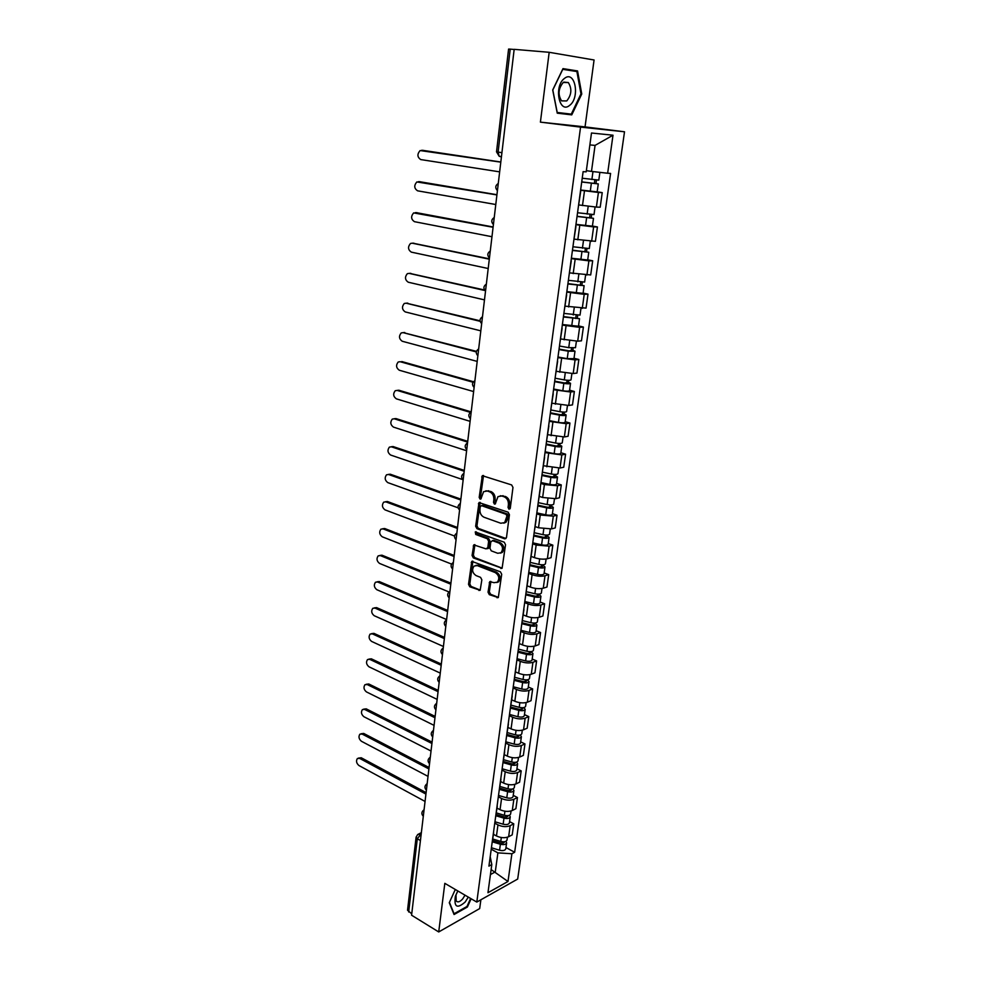 <?xml version="1.0" encoding="UTF-8"?>
<svg xmlns="http://www.w3.org/2000/svg" width="981" height="981" viewBox="0 0 981 981"><rect width="100%" height="100%" fill="white"/><g stroke="black" fill="none" stroke-linecap="round" stroke-linejoin="round"><path stroke-width="1.47" d="M508.992 509.2L510.279 508.219L512.977 487.434L511.641 484.933L482.321 475.699L479.182 497.392L480.089 499.108L480.886 498.973L483.621 491.64L487.324 491.027L489.642 491.824C492.609 493.235 494.007 495.859 493.835 499.721L493.504 502.382L494.424 504.111L495.246 503.976L497.98 496.631L501.806 495.994L504.16 496.803C507.177 498.225 508.587 500.886 508.416 504.774L508.06 507.447L508.992 509.2M488.035 592.181L489.311 594.658L498.311 597.588L501.708 574.302L500.408 571.813L471.763 561.365L468.526 584.345L469.789 586.797L480.15 590.304L481.855 579.832L480.567 577.368L476.006 575.565C472.302 572.843 471.665 569.679 474.068 566.062L477.244 565.596L495.319 572.61C499.071 575.332 499.746 578.52 497.355 582.174L494.019 582.677L489.764 581.659L488.035 592.181L489.323 591.788L490.598 594.265L498.336 597.368L497.048 597.772M476.803 902.079L444.822 883.341L438.715 931.95L411.579 915.212L514.167 49.344L549.176 52.3L540.408 122.135L580.556 127.113L476.803 902.079L517.686 879.05L624.517 131.785L585.044 126.905L594.069 59.988L549.176 52.3M504.663 538.839L506.49 537.502L509.446 514.694L508.109 512.192L479.01 502.579L475.65 526.221L476.938 528.673L504.663 538.839L505.963 538.508L478.238 528.342L476.938 528.673M505.546 544.7L502.088 568.306L473.345 557.919L472.069 555.467L473.786 544.884L486.049 548.882L487.815 547.57L488.624 541.218L487.324 538.741L475.748 534.461L475.258 531.935L504.234 542.199L505.546 544.7M438.715 931.95L479.684 908.578L480.874 899.785M411.738 913.863L407.532 910.209L416.103 837.124L417.293 838.767L408.672 911.974M501.929 152.68L496.521 151.834L508.587 49.075L510.218 49.136L498.103 152.129L499.182 156.261L501.414 156.948M514.154 49.467L510.218 49.136M578.851 204.943L596.387 207.089L598.422 192.46L580.593 190.277M598.422 192.46L602.236 192.632L597.171 191.835M578.41 206.427L580.678 191.467M596.387 207.089L600.2 207.212L602.236 192.632M592.414 226.059L597.429 226.954L593.628 226.905L575.933 224.698M573.689 241.216L575.945 226.415M574.216 239.156L595.418 241.326L597.429 226.954M587.717 259.806L592.683 260.787L588.894 260.86L571.322 258.628M569.041 275.502L571.273 260.86M569.63 272.89L590.697 274.95L592.683 260.787M583.094 293.086L588.011 294.141L584.222 294.337L566.785 292.093M564.455 309.297L566.662 294.815M565.117 306.158L586.049 308.12L588.011 294.141M561.929 327.936L561.843 328.586M578.532 325.9L583.401 327.041L579.624 327.347L562.309 325.079M559.93 342.627L562.125 328.292M560.666 338.96L577.699 341.18L581.463 340.824L583.401 327.041M557.453 360.898L557.355 361.633M574.02 358.261L578.851 359.487L575.087 359.904L557.895 357.611M555.479 375.478L557.637 361.302M556.288 371.309L573.186 373.54L576.951 373.074L578.851 359.487M553.051 393.393L552.928 394.227M569.581 390.193L574.363 391.48L570.611 392.008L553.554 389.702M551.077 407.888L553.223 393.847M551.947 403.216L568.735 405.46L572.487 404.895L574.363 391.48M548.698 425.447L548.575 426.367M565.203 421.683L569.949 423.056L566.196 423.682L549.25 421.364M546.748 439.831L548.87 425.938M547.68 434.693L564.357 436.95L568.085 436.275L569.949 423.056M544.418 457.06L544.271 458.078M560.887 452.744L565.583 454.191L561.843 454.926L545.019 452.584M542.468 471.358L544.578 457.6M543.474 465.742L560.016 468.011L563.744 467.238L565.583 454.191M540.188 488.244L540.04 489.335M556.619 483.4L561.267 484.908L557.551 485.742L544.406 484.565L540.838 483.388M538.262 502.444L540.335 488.82M539.317 496.374L542.64 497.49L555.749 498.667L559.464 497.784L561.267 484.908M536.006 519.01L535.847 520.188M552.413 513.639L557.024 515.221L553.309 516.153L540.249 515L536.717 513.786M534.093 533.1L536.153 519.623M535.209 526.601L538.508 527.766L551.53 528.894L555.246 527.925L557.024 515.221M531.898 549.348L531.727 550.611M548.256 543.486L552.83 545.129L549.127 546.159L536.153 545.044L532.646 543.781M529.998 563.364L532.033 550.01M531.162 556.423L534.437 557.637C539.207 559.182 543.523 559.55 547.373 558.741L551.077 557.674L552.83 545.129M527.839 579.293L527.655 580.629M544.161 572.941L548.698 574.658L545.007 575.773C541.156 576.632 536.865 576.276 532.107 574.694L528.636 573.37M525.951 593.211L527.962 579.992M527.177 585.853L530.414 587.116C535.148 588.723 539.44 589.078 543.278 588.183L546.957 587.03L548.698 574.658M523.829 608.845L523.633 610.256M540.126 602.015L544.614 603.781L540.936 604.995C537.098 605.927 532.83 605.584 528.109 603.953L524.676 602.579M521.953 622.665L523.952 609.581M523.229 614.903L526.441 616.215C531.138 617.871 535.405 618.214 539.219 617.245L542.898 615.994L544.614 603.781M519.869 637.993L519.672 639.477M536.129 630.709L540.58 632.537L536.914 633.836C533.1 634.842 528.845 634.511 524.173 632.831L520.764 631.408M518.005 651.727L519.991 638.766M519.341 643.585L522.517 644.934C527.177 646.638 531.42 646.97 535.221 645.927L538.888 644.591L540.58 632.537M515.969 666.773L515.761 668.331M532.192 659.036L536.607 660.924L532.941 662.31C529.139 663.389 524.921 663.058 520.286 661.329L516.901 659.857M514.118 680.422L516.08 667.583M515.503 671.887L518.655 673.273C523.278 675.026 527.484 675.357 531.285 674.241L534.939 672.819L536.607 660.924M512.119 695.173L511.898 696.792M528.305 686.994L532.671 688.944L529.029 690.403C525.24 691.556 521.046 691.249 516.447 689.459L513.1 687.951M510.279 708.723L512.229 696.02M511.714 699.821L514.841 701.256C519.415 703.058 523.609 703.377 527.386 702.188L531.028 700.692L532.671 688.944M508.317 723.205L508.084 724.898M524.455 714.597L528.796 716.608L525.154 718.153C521.389 719.38 517.22 719.073 512.658 717.234L509.335 715.689M506.49 736.682L508.416 724.088M507.962 727.412L511.064 728.883C515.614 730.735 519.771 731.029 523.535 729.79L527.165 728.209L528.796 716.608M504.565 750.882L504.32 752.635M520.666 741.857L524.97 743.929L521.34 745.548C517.576 746.835 513.443 746.541 508.918 744.665L505.62 743.071M502.75 764.26L504.663 751.789M504.271 754.647L507.349 756.155C511.861 758.055 515.981 758.35 519.746 757.025L523.364 755.382L524.97 743.929M500.862 778.203L500.604 780.018M516.926 768.785L521.193 770.894L517.576 772.587C513.823 773.948 509.703 773.666 505.215 771.74L501.953 770.097M499.047 791.508L500.948 779.147M500.617 781.538L503.67 783.096C508.146 785.033 512.254 785.315 515.994 783.929L519.599 782.2L521.193 770.894M497.195 805.18L496.938 807.056M513.222 795.358L517.453 797.528L513.848 799.307C510.12 800.717 506.024 800.447 501.573 798.473L498.336 796.805M495.405 818.399L497.281 806.149M497.011 808.099L500.04 809.693C504.479 811.667 508.563 811.937 512.29 810.502L515.883 808.7L517.453 797.528M493.59 831.814L493.32 833.752M509.58 821.612L513.762 823.832L510.169 825.671C506.454 827.155 502.382 826.885 497.968 824.886L494.755 823.169M491.8 844.948L493.664 832.82M493.455 834.328L496.46 835.959C500.862 837.982 504.921 838.24 508.636 836.732L512.217 834.868L513.762 823.832M586.356 170.645L591.482 171.405L595.062 145.396L589.863 144.918M490.439 874.562L495.27 871.925L497.894 852.869L511.898 853.752L507.986 881.49L487.962 892.722L491.8 864.58L488.93 866.125L583.119 171.65L586.197 171.847L591.494 133.011L613.002 135.206L607.656 173.245L591.482 171.405M511.898 853.752L514.645 852.268L610.587 173.429L607.656 173.245M580.556 127.113L624.517 131.785M540.408 122.135L585.044 126.905M571.764 114.875L581.77 93.98L577.551 70.939L562.984 68.621L552.695 89.982L557.257 113.171L571.764 114.875L564.455 114.004L564.762 113.367M455.294 889.485L449.273 902.728L454.068 914.525L467.397 907.02L471.125 898.755M491.113 869.583L507.986 881.49M490.206 856.683L491.8 864.58M497.894 852.869L491.223 849.203M505.963 847.547L514.645 852.268M613.002 135.206L595.062 145.396M570.206 70.497L562.775 69.075M557.257 113.171L564.455 114.004M580.973 93.882L571.285 114.127L557.22 112.472L552.806 90.007L562.775 69.332L576.889 71.552L580.973 93.882L581.77 93.98M570.157 70.24L577.551 70.939M466.735 906.628L467.397 907.02M510.083 508.796L509.715 504.479C509.887 500.592 508.477 497.931 505.46 496.509L504.16 496.803M500.273 495.761L505.46 496.509M485.877 490.807L490.954 491.542C493.909 492.94 495.307 495.577 495.135 499.427L495.491 503.707M483.523 475.527L480.482 497.109L481.144 498.691M480.187 502.395L476.95 525.902L478.238 528.342M506.956 516.043L506.024 514.302L481.512 505.656L480.273 506.625L479.942 509.397C479.77 513.198 481.156 515.822 484.074 517.257L500.776 523.241L504.688 522.603L506.956 516.043L508.256 515.736L507.324 513.995L506.024 514.302M481.413 505.632L482.824 505.362L507.324 513.995M503.768 523.167L505.988 522.284L507.888 518.544L506.588 518.851M508.256 515.736L507.888 518.544M500.837 568.502L502.125 568.134L474.632 557.564L473.345 557.919M474.939 544.7L473.369 555.123L474.632 557.564M487.594 548.6L489.114 547.226L489.911 540.874L488.624 538.41L477.048 534.13L475.748 534.461M476.312 531.898L477.048 534.13M497.71 553.272L501.009 552.757C503.498 549.017 502.836 545.792 499.022 543.082L492.548 540.678L490.77 542.015L489.973 548.367L491.26 550.844L497.71 553.272M500.408 553.149L502.309 552.401C504.798 548.673 504.136 545.448 500.31 542.738L499.022 543.082M492.327 540.617L493.848 540.347L500.31 542.738M490.892 581.451L489.323 591.788M496.827 582.542L498.642 581.794C501.033 578.14 500.359 574.952 496.607 572.242L495.319 572.61M475.883 565.363L478.544 565.24L496.607 572.242M472.891 561.169L469.825 583.977L471.088 586.417L480.224 590.084L478.936 590.476M581.733 181.877L598.275 183.901L597.171 191.884L580.629 190.007M581.721 182.012L598.275 183.901M594.842 179.866L594.339 183.521M500.8 162.147L420.126 150.559C417.023 154.152 417.219 157.156 420.739 159.572L499.648 171.859M582.236 178.223L598.802 180.112L599.881 172.362M423.044 150.375L500.813 162.012M596.46 180.026L595.994 183.41M577.073 216.274L593.493 218.309L592.401 226.182L575.97 224.355M577.049 216.47L593.493 218.309M590.059 214.459L589.581 217.978M496.913 194.925L416.864 181.939C413.859 185.458 414.092 188.426 417.563 190.817L495.785 204.514M577.551 212.742L594.008 214.581L595.062 207.028M419.623 181.706L496.95 194.716M591.678 214.606L591.236 217.721M572.475 250.18L588.772 252.24L587.693 260.002L571.383 258.224M572.438 250.449L588.772 252.24M585.35 248.561L584.872 251.958M493.087 227.273L413.651 212.902C410.745 216.372 411.002 219.29 414.411 221.669L491.971 236.728M572.929 246.771L589.287 248.561L590.292 241.289M416.251 212.632L493.124 226.979M586.945 248.684L586.552 251.541M564.492 78.394C553.554 86.095 559.145 114.47 569.618 105.372C580.274 97.83 575.136 69.651 564.492 78.394M563.217 82.49C558.336 88.56 557.784 94.691 561.561 100.871L566.748 100.933C571.604 94.863 572.131 88.731 568.342 82.563L563.217 82.49M457.796 890.944L455.38 896.242C453.823 907.131 457.097 909.056 465.202 901.993L468.305 897.1M457.845 890.981L455.993 894.917L456.165 901.012C457.796 902.63 459.979 901.907 462.713 898.866L465.006 895.175M470.61 898.449L466.968 906.493L454.056 913.752L449.445 902.373M567.938 283.607L584.124 285.692L583.057 293.356L566.859 291.615M567.889 283.95L584.124 285.692M580.703 282.185L580.249 285.459M489.311 259.18L412.216 243.19L410.475 243.484C407.679 246.881 407.949 249.763 411.309 252.129L488.195 268.512M568.379 280.321L584.627 282.074L585.596 275.085M412.927 243.19L489.347 258.825M582.285 282.295L581.929 284.895M563.462 316.581L579.526 318.69L578.483 326.232L562.383 324.539M563.413 316.986L579.526 318.69M576.117 315.33L575.675 318.494M484.945 290.535L409.138 273.38L407.336 273.674C404.638 277.022 404.932 279.855 408.231 282.209L484.479 299.879M563.891 313.405L580.029 315.109L580.96 308.39M409.653 273.368L484.528 289.996M577.699 315.428L577.368 317.795M559.06 349.089L569.054 350.855L572.867 350.229L575.001 351.223L573.971 358.666L567.226 358.666L557.981 357.01M558.998 349.555L568.257 351.198L575.001 351.223M571.592 348.022L571.175 351.063M480.138 321.327L406.097 303.19L404.246 303.497C401.646 306.771 401.965 309.579 405.202 311.909L480.813 330.842M559.477 346.023L568.747 347.654L575.491 347.703L576.399 341.241M406.416 303.178L480.052 320.787M573.162 348.108L572.867 350.229M554.706 381.155L564.615 382.995L568.44 382.222L570.537 383.313L569.52 390.659C568.857 391.309 566.613 391.345 562.812 390.757L553.64 389.04M554.633 381.683L563.817 383.387C567.643 383.976 569.875 383.951 570.537 383.313M567.141 380.272L566.736 383.203M476.3 351.921L403.093 332.633L401.204 332.939C398.678 336.152 399.022 338.923 402.21 341.241L477.195 361.4M555.111 378.212L564.308 379.892C568.122 380.493 570.366 380.469 571.028 379.831L571.886 373.638M403.228 332.62L476.435 351.357M568.698 380.334L568.44 382.222M550.415 412.793L560.249 414.693L563.462 414.607L562.469 414.043L564.063 413.786L566.135 414.963L565.13 422.21C564.455 422.946 562.236 423.007 558.447 422.406L549.348 420.628M550.341 413.381L559.452 415.135C563.241 415.748 565.473 415.686 566.135 414.963M562.738 412.069L562.346 414.889M473.075 382.259L400.125 361.707L398.188 362.014C395.76 365.165 396.116 367.9 399.255 370.217L473.627 391.566M550.807 409.948L559.93 411.701C563.719 412.302 565.951 412.253 566.613 411.542L567.447 405.594M401.793 361.548L473.48 381.719M564.296 412.118L564.063 413.786M546.184 444.001L555.945 445.963L559.133 445.828L558.152 445.227L559.746 444.92L561.794 446.196L560.801 453.332C560.126 454.154 557.907 454.252 554.155 453.627L545.129 451.8M546.098 444.638L555.136 446.465C558.9 447.078 561.12 446.993 561.794 446.196M558.397 443.437L558.03 446.159M470.475 412.412L397.195 390.426L395.22 390.732C392.866 393.835 393.246 396.532 396.336 398.838L470.095 421.34M546.552 441.254L555.602 443.069C559.366 443.682 561.586 443.596 562.26 442.811L563.057 437.109M397.097 390.401L398.862 390.23L471.211 411.897M559.943 443.473L559.746 444.92M542.003 474.792L551.69 476.815L554.866 476.631L553.897 475.993L555.491 475.65L557.515 476.999L556.534 484.05C555.847 484.933 553.64 485.068 549.912 484.43L540.96 482.542M541.917 475.491L550.881 477.367C554.621 477.992 556.828 477.87 557.515 476.999M554.118 474.387L553.762 476.999M467.63 442.112L394.301 418.801L392.29 419.095C390.021 422.137 390.401 424.81 393.455 427.103L466.613 450.745M542.37 472.143L551.347 474.019C555.087 474.645 557.294 474.522 557.968 473.664L558.729 468.207M394.117 418.752L395.956 418.568L467.729 441.352M555.663 474.412L555.491 475.65M537.882 505.166L547.496 507.251L550.66 507.03L549.703 506.343L551.285 505.963L553.284 507.398L552.315 514.351C551.629 515.307 549.434 515.466 545.73 514.829L536.84 512.891M537.784 505.926L546.687 507.851C550.39 508.489 552.597 508.342 553.284 507.398M549.9 504.921L549.556 507.435M464.185 471.248L391.444 446.821L389.396 447.115C387.201 450.107 387.605 452.744 390.61 455.025L462.652 479.586M538.238 502.628L547.14 504.553C550.856 505.19 553.051 505.043 553.738 504.099L554.461 498.875M391.186 446.76L393.099 446.551L464.283 470.414M551.432 504.933L551.285 505.963M533.823 535.148L543.351 537.281L546.503 537.024L545.559 536.288L547.14 535.871L549.115 537.392L548.158 544.247C547.459 545.289 545.277 545.473 541.598 544.823L532.781 542.824M533.713 535.945L542.554 537.931C546.233 538.581 548.416 538.397 549.115 537.392M545.73 535.05L545.399 537.465M460.776 500.016L388.623 474.51L386.539 474.792C384.417 477.735 384.834 480.334 387.789 482.615L458.102 507.827M534.351 532.744L542.996 534.67C546.675 535.319 548.87 535.148 549.556 534.142L550.255 529.139M388.28 474.424L390.266 474.203L460.874 499.133M547.251 535.05L547.14 535.871M529.814 564.725L539.268 566.92L542.407 566.613L541.475 565.853L543.045 565.387L544.995 566.981L544.05 573.762C543.351 574.866 541.169 575.074 537.527 574.412L528.771 572.364M529.691 565.583L538.459 567.619C542.113 568.281 544.296 568.073 544.995 566.981M541.622 564.786L541.304 567.092M457.404 528.428L385.827 501.867L383.718 502.137C381.67 505.031 382.1 507.606 385.018 509.875L454.559 536.031M530.353 562.42L538.9 564.406C542.554 565.068 544.737 564.86 545.436 563.781L546.098 559.011M385.423 501.757L387.47 501.524L457.514 527.471M543.131 564.762L543.045 565.387M525.853 593.922L535.246 596.178L538.361 595.823L537.441 595.026L539.01 594.523L540.936 596.203L540.004 602.886C539.292 604.051 537.122 604.296 533.505 603.622L524.823 601.525M525.73 594.829L534.424 596.914C538.054 597.588 540.224 597.343 540.936 596.203M537.563 594.118L537.257 596.338M454.08 556.472L383.068 528.894L380.935 529.151C378.948 531.996 379.389 534.547 382.271 536.803L451.554 564.075M526.38 591.715L534.866 593.738C538.495 594.412 540.666 594.179 541.365 593.027L542.003 588.477M382.602 528.759L384.711 528.526L454.203 555.479M521.941 622.739L531.261 625.044L534.363 624.664L533.456 623.818L535.025 623.291L536.914 625.032L536.006 631.629C535.283 632.868 533.137 633.137 529.544 632.451L520.911 630.305M521.806 623.695L530.451 625.829C534.044 626.516 536.202 626.246 536.914 625.032M533.566 623.082L533.272 625.204M450.794 584.186L380.346 555.602L378.188 555.859C376.263 558.643 376.716 561.169 379.549 563.425L449.016 591.948M522.456 620.617L530.88 622.702C534.486 623.376 536.644 623.119 537.355 621.905L537.956 617.564M379.819 555.454L381.977 555.197L450.929 583.131M518.275 651.237L527.337 653.542L530.427 653.113L529.532 652.242L531.089 651.678L532.965 653.493L532.058 660.005C531.334 661.304 529.188 661.599 525.62 660.912L517.061 658.717M517.943 652.193L526.515 654.376C530.096 655.063 532.242 654.768 532.965 653.493M529.605 651.666L529.323 653.702M447.557 611.555L377.66 582.003L375.478 582.236C373.614 584.983 374.08 587.472 376.863 589.728L446.613 619.551M518.581 649.152L526.944 651.286C530.525 651.973 532.671 651.678 533.394 650.403L533.971 646.271M377.023 581.819L379.279 581.561L447.692 610.44M514.485 679.33L523.462 681.672L526.527 681.206L525.644 680.311L526.809 679.858M514.179 680.323L522.64 682.543C526.196 683.242 528.33 682.923 529.053 681.587L527.398 679.784M513.259 686.761L521.757 688.993C525.301 689.704 527.435 689.373 528.158 688.012L529.053 681.587M525.706 679.882L525.436 681.82M444.356 638.582L375 608.085L372.792 608.306C370.99 611.004 371.468 613.468 374.215 615.712L443.424 646.491M514.755 677.319L523.057 679.49C526.613 680.189 528.759 679.882 529.47 678.545L530.022 674.609M374.264 607.889L376.606 607.619L444.491 637.417M510.733 707.056L519.636 709.447L522.689 708.944L521.818 708.012L522.493 707.73M510.561 708.135L518.814 710.354C522.333 711.066 524.467 710.722 525.191 709.324L523.793 707.583M509.507 714.438L517.931 716.731C521.463 717.442 523.584 717.086 524.308 715.676L525.191 709.324M521.855 707.73L521.598 709.594M441.192 665.29L372.363 633.861L370.144 634.069C368.402 636.73 368.881 639.171 371.591 641.415L440.261 673.101M510.991 705.131L519.231 707.35C522.763 708.061 524.884 707.718 525.608 706.32L526.135 702.58M371.541 633.64L373.969 633.37L441.34 664.076M507.018 734.426L515.847 736.866L518.9 736.326L518.336 735.235M506.858 735.566L515.037 737.822C518.532 738.546 520.653 738.166 521.389 736.706L520.175 735.014M505.791 741.783L514.167 744.113C517.661 744.837 519.783 744.456 520.519 742.985L521.389 736.706M518.054 735.235L517.809 737.013M438.066 691.666L369.763 659.355L367.532 659.539C365.839 662.15 366.33 664.566 369.003 666.81L437.146 699.379M507.263 732.586L515.442 734.843C518.949 735.566 521.07 735.198 521.794 733.739L522.297 730.195M368.856 659.109L371.37 658.827L438.213 690.403M503.351 761.452L512.119 763.941L515.148 763.377L514.326 762.384M503.192 762.629L511.297 764.935C514.78 765.658 516.889 765.266 517.625 763.745L516.582 762.09M502.137 768.773L510.451 771.14C513.921 771.875 516.018 771.471 516.766 769.938L517.625 763.745M434.975 717.736L367.201 684.542L364.944 684.713C363.313 687.276 363.804 689.68 366.44 691.912L434.068 725.364M503.584 759.699L511.702 761.992C515.184 762.728 517.294 762.335 518.029 760.815L518.495 757.467M366.207 684.284L368.795 683.99L435.135 716.424M499.721 788.148L508.44 790.674L511.457 790.073L510.868 789.19M499.562 789.374L507.618 791.704C511.064 792.452 513.161 792.023 513.909 790.453L513.002 788.834M498.52 795.432L506.772 797.835C510.218 798.583 512.315 798.154 513.063 796.572L513.909 790.453M431.922 743.488L364.662 709.435L362.394 709.606C360.8 712.12 361.315 714.499 363.914 716.731L431.039 751.017M499.954 786.468L508.011 788.81C511.469 789.546 513.566 789.129 514.314 787.559L514.755 784.383M363.595 709.165L366.244 708.858L432.081 742.127M496.153 814.512L504.798 817.087L507.802 816.45L507.398 815.665M495.981 815.775L503.976 818.154C507.41 818.89 509.495 818.461 510.243 816.83L509.446 815.248M494.951 821.759L503.143 824.212C506.564 824.947 508.649 824.506 509.397 822.863L510.243 816.83M428.905 768.932L362.148 734.058L359.868 734.205C358.335 736.682 358.85 739.036 361.413 741.268L428.035 776.376M496.361 812.906L504.369 815.285C507.802 816.033 509.887 815.591 510.635 813.972L511.052 810.98M361.008 733.763L363.73 733.445L429.077 767.522M492.609 840.545L501.205 843.157L504.197 842.495L503.915 841.808M492.437 841.845L500.384 844.261C503.793 845.021 505.865 844.555 506.613 842.875L505.914 841.318M491.42 847.756L499.562 850.245C502.959 851.005 505.031 850.527 505.791 848.835L506.613 842.875M425.926 794.083L359.659 758.399L357.378 758.521C355.882 760.962 356.397 763.292 358.936 765.523L425.055 801.44M492.818 839.025L500.776 841.428C504.185 842.188 506.257 841.723 507.005 840.055L507.398 837.234M358.457 758.092L361.241 757.761L426.097 792.636M421.229 833.764L417.293 838.767L420.42 840.558M421.107 834.794L417.783 834.414L416.103 837.124M512.29 810.502L513.848 799.307M515.994 783.929L517.576 772.587M519.746 757.025L521.34 745.548M523.535 729.79L525.154 718.153M527.386 702.188L529.029 690.403M531.285 674.241L532.941 662.31M535.221 645.927L536.914 633.836M539.219 617.245L540.936 604.995M543.278 588.183L545.007 575.773M547.373 558.741L549.127 546.159M551.53 528.894L553.309 516.153M555.749 498.667L557.551 485.742M560.016 468.011L561.843 454.926M564.357 436.95L566.196 423.682M568.735 405.46L570.611 392.008M573.186 373.54L575.087 359.904M577.699 341.18L579.624 327.347M582.273 308.353L584.222 294.337M586.908 275.072L588.894 260.86M591.617 241.326L593.628 226.905M508.636 836.732L510.169 825.671M496.46 835.959L497.968 824.886M500.04 809.693L501.573 798.473M503.67 783.096L505.215 771.74M507.349 756.155L508.918 744.665M511.064 728.883L512.658 717.234M514.841 701.256L516.447 689.459M518.655 673.273L520.286 661.329M522.517 644.934L524.173 632.831M526.441 616.215L528.109 603.953M530.414 587.116L532.107 574.694M534.437 557.637L536.153 545.044M538.508 527.766L540.249 515M542.64 497.49L544.406 484.565M546.834 466.809L548.612 453.7M551.077 435.711L552.879 422.419M555.369 404.172L557.208 390.708M559.734 372.216L561.598 358.555M564.161 339.806L566.049 325.962M568.637 306.943L570.562 292.902M573.186 273.625L575.136 259.389M577.797 239.83L579.771 225.385M582.481 205.544L584.48 190.903M498.14 184.673L497.539 189.713M494.093 218.763L493.504 223.729M490.108 252.375L489.531 257.267M486.184 285.52L485.607 290.351M482.309 318.212L481.745 322.982M478.495 350.462L477.931 355.159M474.718 382.271L474.179 386.906M471.003 413.651L470.463 418.225M467.336 444.601L466.797 449.114M463.719 475.147L463.191 479.611M460.15 505.289L459.623 509.691M456.619 535.037L456.104 539.378M453.148 564.406L452.633 568.686M449.715 593.382L449.212 597.601M446.318 621.979L445.828 626.16M442.971 650.219L442.492 654.339M439.672 678.104L439.194 682.175M436.41 705.633L435.932 709.643M433.185 732.819L432.719 736.78M430.009 759.662L429.543 763.574M426.87 786.173L426.416 790.036M423.767 812.354L423.314 816.18M466.748 449.58C464.454 447.066 464.7 444.859 467.496 442.921L467.545 442.885M463.142 480.028C460.874 477.563 461.107 475.356 463.841 473.431L463.927 473.357M459.586 510.071C457.342 507.643 457.551 505.46 460.224 503.535L460.371 503.425M456.067 539.722C453.847 537.33 454.056 535.172 456.668 533.235L456.852 533.112M452.597 568.992C450.402 566.638 450.598 564.492 453.161 562.554L453.381 562.395M449.175 597.883C447.005 595.553 447.177 593.431 449.69 591.494L449.96 591.31M445.803 626.405C443.657 624.112 443.817 621.991 446.281 620.053L446.576 619.845M442.456 654.572C440.334 652.291 440.494 650.195 442.909 648.257L443.24 648.024M439.169 682.371C437.072 680.127 437.207 678.03 439.586 676.093L439.942 675.835M435.92 709.827C433.835 707.595 433.97 705.523 436.3 703.585L436.692 703.303M432.707 736.939C430.647 734.732 430.769 732.66 433.062 730.722L433.467 730.428M429.531 763.708C427.495 761.526 427.606 759.466 429.862 757.528L430.303 757.222M426.392 790.159C424.381 787.988 424.491 785.94 426.71 783.991L427.164 783.672M423.302 816.278C421.315 814.132 421.401 812.084 423.584 810.134L424.074 809.803M509.715 504.479L508.416 504.774M503.106 495.699L501.806 495.994M494.804 502.088L493.504 502.382M495.135 499.427L493.835 499.721M490.954 491.542L489.642 491.824M488.636 490.745L487.324 491.027M480.482 497.109L479.182 497.392M482.995 476.668L481.683 476.925M509.36 507.152L508.06 507.447M476.95 525.902L475.65 526.221M479.709 503.474L478.397 503.768M482.824 505.362L481.512 505.656M473.369 555.123L472.069 555.467M474.522 545.681L473.222 546.012M489.114 547.226L487.815 547.57M489.911 540.874L488.624 541.218M488.624 538.41L487.324 538.741M493.848 540.347L492.548 540.678M490.512 582.371L489.225 582.751M478.544 565.24L477.244 565.596M471.088 586.417L469.789 586.797M469.825 583.977L468.526 584.345M472.511 562.113L471.211 562.469M490.598 594.265L489.311 594.658M591.359 183.312L590.268 191.32M592.978 171.577L591.886 179.511M423.412 150.4L421.695 150.277M586.613 217.843L585.522 225.74M588.195 206.366L587.129 214.103M420.199 181.73L418.495 181.644M581.929 251.884L580.85 259.671M583.462 240.688L582.432 248.193M417.035 212.656L415.331 212.619M577.306 285.446L576.252 293.135M578.802 274.533L577.809 281.817M413.908 243.19L412.216 243.19M572.745 318.555L571.702 326.121M574.216 307.899L573.247 314.962M410.831 273.331L409.138 273.38M568.257 351.198L567.226 358.666M569.679 340.799L568.747 347.654M407.777 303.104L406.097 303.19M563.817 383.387L562.812 390.757M565.215 373.246L564.308 379.892M404.773 332.51L403.093 332.633M559.452 415.135L558.447 422.406M560.813 405.251L559.93 411.701M555.136 446.465L554.155 453.627M556.472 436.827L555.602 443.069M398.862 390.23L397.195 390.426M550.881 477.367L549.912 484.43M552.18 467.962L551.347 474.019M395.956 418.568L394.301 418.801M546.687 507.851L545.73 514.829M547.95 498.679L547.14 504.553M393.099 446.551L391.444 446.821M542.554 537.931L541.598 544.823M543.781 528.992L542.996 534.67M390.266 474.203L388.623 474.51M538.459 567.619L537.527 574.412M539.66 558.9L538.9 564.406M387.47 501.524L385.827 501.867M534.424 596.914L533.505 603.622M535.601 588.416L534.866 593.738M384.711 528.526L383.068 528.894M530.451 625.829L529.544 632.451M531.592 617.552L530.88 622.702M381.977 555.197L380.346 555.602M526.515 654.376L525.62 660.912M527.631 646.295L526.944 651.286M379.279 581.561L377.66 582.003M522.64 682.543L521.757 688.993M523.731 674.67L523.057 679.49M376.606 607.619L375 608.085M518.814 710.354L517.931 716.731M519.869 702.69L519.231 707.35M373.969 633.37L372.363 633.861M515.037 737.822L514.167 744.113M516.067 730.342L515.442 734.843M371.37 658.827L369.763 659.355M514.302 762.384L514.069 764.076M511.297 764.935L510.451 771.14M512.303 757.651L511.702 761.992M368.795 683.99L367.201 684.542M510.586 789.19L510.365 790.809M507.618 791.704L506.772 797.835M508.587 784.604L508.011 788.81M366.244 708.858L364.662 709.435M506.932 815.677L506.711 817.21M503.976 818.154L503.143 824.212M504.933 811.226L504.369 815.285M363.73 733.445L362.148 734.058M503.314 841.821L503.106 843.28M500.384 844.261L499.562 850.245M501.303 837.516L500.776 841.428M361.241 757.761L359.659 758.399M498.274 183.459C495.282 185.519 495 187.911 497.428 190.621M494.252 217.488C491.273 219.523 490.99 221.89 493.406 224.563M490.267 251.038C487.312 253.061 487.042 255.391 489.445 258.052M486.355 284.122C483.412 286.133 483.143 288.439 485.534 291.063M482.48 316.753C479.574 318.739 479.304 321.032 481.671 323.632M478.667 348.942C475.785 350.904 475.515 353.185 477.857 355.76M474.914 380.689C472.033 382.639 471.775 384.895 474.105 387.458M471.199 412.008C468.342 413.945 468.084 416.177 470.402 418.728M501.463 156.604L499.182 156.261L496.521 151.834M418.752 833.936L421.352 832.685M483.388 475.478L482.321 475.699M480.028 502.346L479.01 502.579M505.988 522.284L504.688 522.603M474.73 544.639L473.786 544.884M488.55 548.354L487.25 548.698M475.932 531.776L475.258 531.935M502.309 552.401L501.009 552.757M490.672 581.402L489.764 581.659M498.642 581.794L497.355 582.174M472.67 561.12L471.763 561.365M563.793 82.11L568.342 82.563M455.993 894.917L455.38 896.242"/></g></svg>
